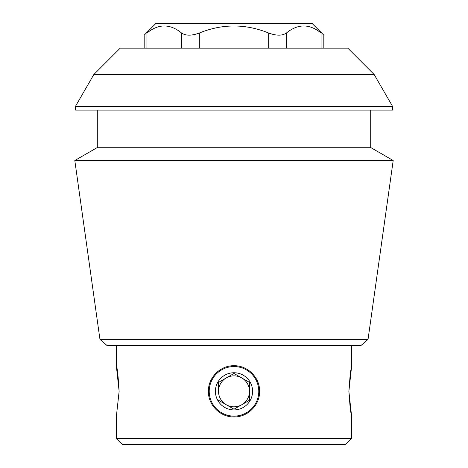 <?xml version="1.0" encoding="UTF-8"?>
<svg xmlns="http://www.w3.org/2000/svg" width="468" height="468" viewBox="0 0 468 468"><rect width="100%" height="100%" fill="white"/><g stroke="black" fill="none" stroke-linecap="round" stroke-linejoin="round"><path stroke-width="0.7" d="M119.129 391.33C118.182 375.786 117.24 367.251 116.31 365.724L119.129 391.336L116.31 416.935L116.31 438.405L351.69 438.405L351.69 416.935L348.871 391.342L351.69 365.724L350.286 373.23L348.871 391.318L350.286 409.441L351.69 416.935M208.395 391.33C208.09 377.635 220.311 365.414 233.982 365.724C247.677 365.414 259.921 377.641 259.605 391.318C259.927 404.995 247.712 417.234 234.018 416.935C220.329 417.269 208.09 405.031 208.395 391.33M234.018 416.935A25.605 25.605 0 0 1 233.672 416.935M233.392 365.73A25.605 25.605 0 0 1 233.982 365.724M199.327 48.175L199.327 33.029C222.323 23.652 245.443 23.652 268.673 33.029C276.407 35.855 282.315 35.855 286.398 33.029C297.981 23.628 309.541 23.628 321.071 33.029C324.687 35.855 324.687 35.855 321.071 33.029L321.071 48.175M146.929 48.175L146.929 33.029C143.313 35.855 143.313 35.855 146.929 33.029C158.512 23.628 170.071 23.628 181.602 33.029C185.72 35.855 191.628 35.855 199.327 33.029M374.184 74.558L347.806 48.175L120.194 48.175L93.816 74.558L374.184 74.558L392.57 106.4L75.43 106.4L75.43 110.12L392.57 110.12L392.57 106.4M99.947 339.358L107.002 345.495L360.998 345.495L368.053 339.358L99.947 339.358L74.81 160.512L393.19 160.512L370.27 147.28L97.73 147.28L74.81 160.512M351.69 345.495L351.69 365.724M116.31 438.405L122.505 444.6L345.495 444.6L351.69 438.405M370.27 110.12L370.27 147.28M368.053 339.358L393.19 160.512M144.185 48.175L144.185 35.17L155.955 23.4L312.045 23.4L323.815 35.17L323.815 48.175M234 366.555A24.775 24.775 0 0 1 255.458 403.72A24.775 24.775 0 0 1 212.542 403.72A24.775 24.775 0 0 1 234 366.555M252.58 391.33A18.58 18.58 0 0 0 224.71 375.237A18.58 18.58 0 0 0 224.71 407.423A18.58 18.58 0 0 0 252.58 391.33M234 409.213L249.485 400.269L249.485 382.391L234 373.452L218.515 382.391L218.515 391.33A15.485 15.485 0 0 1 241.745 377.922A15.485 15.485 0 0 1 241.745 404.744A15.485 15.485 0 0 1 218.515 391.33L218.515 382.391L234 373.452L249.485 382.391L249.485 400.269L241.745 404.744L234 409.213L218.515 400.269L234 409.213M268.673 48.175L268.673 33.029M286.398 48.175L286.398 33.029M181.602 48.175L181.602 33.029M116.31 345.495L116.31 365.724M93.816 74.558L75.43 106.4M97.73 110.12L97.73 147.28"/></g></svg>
